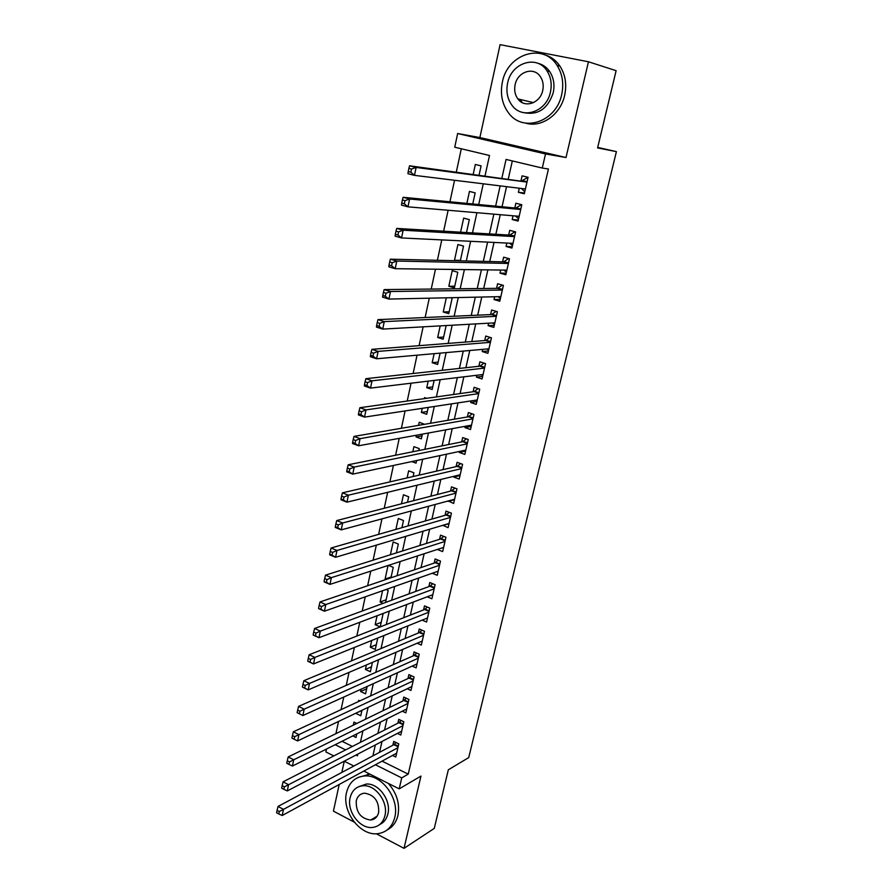 <?xml version="1.0" encoding="UTF-8"?>
<svg xmlns="http://www.w3.org/2000/svg" width="893" height="893" viewBox="0 0 893 893"><rect width="100%" height="100%" fill="white"/><g stroke="black" fill="none" stroke-linecap="round" stroke-linejoin="round"><path stroke-width="1.34" d="M371.856 819.35L372.615 819.64M485.022 175.854L489.509 155.494L454.738 147.211L457.651 133.526L545.523 153.942L542.274 168.051L506.063 159.434L501.888 178.098M597.707 147.412L616.404 151.631L597.584 147.914L616.125 70.681L588.454 61.773L500.08 44.65L479.876 137.555L457.651 133.526M344.274 761.204L341.84 772.434M339.217 784.467L333.424 811.145L354.208 822.096M333.803 755.925L325.867 751.928L326.481 749.048M461.301 148.774L456.323 172.025M454.548 180.286L449.938 201.785M448.13 210.257L443.631 231.198M441.767 239.904L437.403 260.298M435.483 269.206L431.23 289.064M429.276 298.184L425.124 317.517M423.126 326.838L419.096 345.669M417.053 355.18L413.124 373.497M411.048 383.209L407.219 401.035M405.098 410.936L401.381 428.283M399.227 438.363L395.61 455.229M393.411 465.487L389.884 481.885M387.651 492.322L384.236 508.262M381.958 518.866L378.643 534.371M376.333 545.132L373.095 560.19M370.762 571.118L367.626 585.752M365.248 596.837L362.201 611.046M359.79 622.287L356.832 636.073M354.387 647.47L351.518 660.853M349.051 672.384L346.261 685.366M343.76 697.053L341.059 709.645M338.525 721.466L335.913 733.666M376.321 833.749L404.016 848.35L420.96 776.084L399.193 788.876L363.842 771.061M616.404 151.631L468.725 757.577L448.331 769.799L434.266 828.403L404.016 848.35M519.291 188.233L518.364 192.296L524.303 193.781L528.076 177.283L522.104 175.832L521.01 180.643M513.04 215.782L512.191 219.522L518.085 221.062L521.802 204.731L515.886 203.224L514.803 207.991M506.844 243.052L506.074 246.468L511.923 248.053L515.607 231.89L509.736 230.338L508.664 235.049M500.716 270.043L500.013 273.135L505.818 274.776L509.479 258.78L503.641 257.173L502.58 261.839M494.655 296.755L494.019 299.535L499.79 301.231L503.406 285.392L497.613 283.728L496.564 288.35M488.65 323.188L488.091 325.666L493.818 327.407L497.39 311.735L491.641 310.016L490.603 314.593M482.711 349.353L482.22 351.529L487.902 353.327L491.44 337.8L485.736 336.036L484.709 340.568M476.84 375.261L476.404 377.136L482.041 378.978L485.546 363.618L479.887 361.799L478.871 366.286M471.013 400.901L470.656 402.486L476.248 404.373L479.72 389.169L474.105 387.305L473.089 391.748M465.253 426.285L464.952 427.591L470.511 429.522L473.949 414.464L468.367 412.555L467.374 416.953M459.549 451.411L459.315 452.438L464.829 454.414L468.233 439.512L462.697 437.559L461.703 441.912M453.901 476.293L453.733 477.052L459.203 479.072L462.574 464.304L457.071 462.317L456.1 466.626M448.308 500.928L453.633 503.485L456.97 488.862L451.512 486.83L450.541 491.094M442.772 525.318L448.119 527.651L451.423 513.185L445.998 511.097L445.038 515.317M437.336 549.463L442.66 551.595L445.931 537.262L440.539 535.13L439.59 539.316M432.268 573.25L437.246 575.304L440.483 561.105L435.137 558.94L434.199 563.081M427.211 596.803L431.888 598.779L435.103 584.714L429.79 582.515L428.863 586.623M422.177 620.133L426.586 622.03L429.767 608.111L424.488 605.867L423.561 609.93M417.165 643.228L421.329 645.07L424.476 631.273L419.241 628.996L418.326 633.014M412.175 666.1L416.127 667.886L419.241 654.223L414.039 651.901L413.135 655.886M407.219 688.749L410.97 690.479L414.051 676.95L408.882 674.595L407.989 678.546M402.296 711.185L405.857 712.871L408.916 699.465L403.781 697.076L402.899 700.983M397.407 733.41L400.801 735.051L403.826 721.767L398.736 719.345L397.854 723.218M356.809 723.475L353.963 722.091L353.282 725.194M361.911 710.504L355.894 713.194M359.924 700.882L358.707 700.291L358.428 701.574M366.666 688.771L360.616 691.528L361.118 689.195M371.466 666.825L365.416 669.449L366.398 664.961M376.321 644.69L370.271 647.168L371.722 640.471M381.211 622.343L375.16 624.676L377.103 615.735M386.144 599.783L380.105 601.982L382.55 590.753M391.123 577.023L385.095 579.066L388.042 565.503M396.403 552.879L398.334 544.049L393.166 541.951L390.375 554.765M401.917 527.685L403.491 520.519L398.278 518.476L395.9 529.415M407.487 502.246L408.681 496.776L403.446 494.767L401.47 503.797M413.113 476.527L413.928 472.799L408.648 470.823L407.108 477.911M418.795 450.552L419.23 448.587L413.917 446.656L412.8 451.758M422.021 435.817L416.038 436.923L416.406 435.215M424.543 424.298L419.23 422.255L418.56 425.325M427.345 411.483L421.362 412.421L422.255 408.324M426.62 398.3L424.588 397.608L424.376 398.624M432.725 386.915L426.754 387.685L428.171 381.144M438.15 362.111L432.19 362.703L434.154 353.661M443.631 337.052L437.682 337.465L440.204 325.889M449.168 311.757L443.229 311.992L446.31 297.815M454.76 286.206L448.833 286.251L452.215 270.679L457.808 272.287L454.392 287.881L448.833 286.251M460.408 260.399L454.492 260.254L457.908 244.537L463.534 246.088L460.308 260.834M466.503 232.56L469.327 219.622L463.668 218.115L460.598 232.202M472.754 203.961L475.176 192.877L469.472 191.426L466.86 203.403M342.03 741.29L352.4 746.425M352.824 735.899L356.017 737.462L356.787 733.912M355.849 713.395L360.761 715.762L361.955 710.303M360.616 691.528L365.561 693.861L367.179 686.46M365.416 669.449L370.394 671.748L372.448 662.372M370.271 647.168L375.283 649.434L377.772 638.037M375.16 624.676L380.206 626.908L383.153 613.458M385.553 602.485L388.187 590.429L386.044 589.514M383.242 603.333L380.105 601.982M390.955 577.804L393.244 567.345L388.455 565.358M386.055 579.479L385.095 579.066M409.999 486.919L410.892 486.696M411.796 461.569L416.038 463.143L416.607 460.554M416.038 436.923L421.362 438.831L422.389 434.121M421.362 412.421L426.731 414.285L428.238 407.409M426.754 387.685L432.156 389.504L434.143 380.418M432.19 362.703L437.637 364.478L440.115 353.137M437.682 337.465L443.162 339.195L446.154 325.554M443.229 311.992L448.755 313.666L452.126 298.229L450.429 297.726M456.2 260.734L454.492 260.254M479.083 175.061L481.093 165.864L475.344 164.468L473.201 174.28M382.048 761.137L408.235 774.131L548.436 169L542.274 168.051M512.336 160.919L508.284 178.946M506.554 186.67L502.033 206.763M500.259 214.7L495.861 234.29M494.03 242.438L489.744 261.526M487.868 269.876L483.693 288.484M481.774 297.034L477.699 315.162M475.735 323.913L471.772 341.572M469.763 350.502L465.9 367.704M463.858 376.824L460.096 393.579M458.009 402.877L454.347 419.185M452.215 428.662L448.654 444.535M446.489 454.191L443.017 469.64M440.818 479.463L437.447 494.488M435.204 504.478L431.922 519.09M429.645 529.236L426.452 543.446M424.13 553.76L421.038 567.568M418.683 578.028L415.669 591.445M413.292 602.072L410.367 615.098M407.945 625.87L405.098 638.528M402.654 649.434L399.897 661.724M397.418 672.775L394.739 684.697M392.228 695.893L389.627 707.457M387.082 718.787L384.57 730.005M381.992 741.458L379.547 752.33M392.54 755.433L395.778 757.018L398.78 743.858L393.724 741.402L392.853 745.242M479.876 137.555L566.006 157.525L588.454 61.773M566.006 157.525L545.523 153.942M408.235 774.131L401.727 777.892L399.193 788.876M355.961 755.054L357.446 755.791L357.825 754.083M360.404 742.34L362.938 730.842M365.494 719.233L368.095 707.379M370.617 695.904L373.307 683.681M375.808 672.34L378.576 659.748M381.043 648.552L383.901 635.57M386.323 624.52L389.27 611.147M391.67 600.241L394.695 586.478M397.061 575.728L400.176 561.552M402.509 550.959L405.712 536.369M408.012 525.944L411.316 510.93M413.571 500.672L416.964 485.234M419.185 475.132L422.679 459.259M424.867 449.335L428.45 433.016M430.593 423.26L434.288 406.494M436.398 396.927L440.182 379.692M442.247 370.305L446.143 352.601M448.163 343.403L452.171 325.219M454.146 316.222L458.254 297.548M460.185 288.752L464.405 269.574M466.302 260.979L470.622 241.3M472.475 232.906L476.918 212.713M478.715 204.53L483.269 183.813M335.199 744.695L345.613 749.897M353.851 766.027L344.229 761.182M375.406 764.754L401.727 777.892M500.158 185.878L495.626 206.149M493.84 214.153L489.431 233.91M487.6 242.126L483.303 261.381M481.416 269.798L477.23 288.562M475.31 297.179L471.225 315.452M469.26 324.271L465.286 342.075M463.266 351.083L459.404 368.418M457.35 377.616L453.577 394.494M451.49 403.87L447.817 420.313M445.685 429.868L442.113 445.853M439.936 455.586L436.465 471.147M434.255 481.048L430.873 496.184M428.629 506.253L425.336 520.976M423.059 531.201L419.866 545.511M417.544 555.904L414.441 569.812M412.086 580.361L409.061 593.867M406.672 604.572L403.748 617.699M401.325 628.538L398.479 641.286M396.023 652.281L393.266 664.649M390.777 675.778L388.098 687.789M385.575 699.052L382.985 710.705M380.429 722.102L377.918 733.399M375.339 744.941L372.894 755.88M449.034 523.666L442.716 525.553M454.492 499.712L448.197 501.419M460.018 475.522L453.733 477.052M465.588 451.099L459.315 452.438M471.214 426.43L464.952 427.591M476.907 401.526L470.656 402.486M482.644 376.366L476.404 377.136M488.438 350.96L482.22 351.529M494.298 325.298L488.091 325.666M500.214 299.378L494.019 299.535M506.186 273.191L500.013 273.135M512.225 246.736L506.074 246.468M518.32 220.013L512.191 219.522M524.481 193.011L518.364 192.296M398.133 746.749L393.902 744.684L278.024 806.446L283.483 809.371L397.91 747.709M279.286 811.503L277.098 810.331L276.596 812.775L278.772 813.958L279.286 811.503L283.483 809.371L282.221 815.499L396.659 753.19M393.902 744.684L396.068 742.541M278.024 806.446L277.098 810.331M278.772 813.958L282.221 815.499M346.529 792.538C341.572 811.581 360.504 836.507 378.107 833.627C386.68 832.265 392.228 826.873 394.751 817.441C399.751 799.001 382.081 774.599 365.003 775.939C355.358 776.72 349.196 782.257 346.529 792.538M387.216 829.898C392.663 827.108 396.235 822.308 397.921 815.488C400.042 803.789 396.816 793.073 388.243 783.351M358.852 786.655L366.286 784.054C378.632 782.938 391.48 800.552 387.886 813.903C386.613 819.037 383.89 822.587 379.704 824.54M350.134 797.683C346.562 811.369 360.102 829.329 372.738 827.42C379.034 826.494 383.097 822.587 384.928 815.7C388.522 802.316 375.64 784.623 363.272 785.74C356.419 786.353 352.043 790.338 350.134 797.683M378.665 812.451C379.145 801.289 374.457 794.87 364.612 793.174C360.259 793.609 357.468 796.165 356.251 800.842C355.861 812.206 360.672 818.602 370.707 820.042C374.826 819.473 377.482 816.95 378.665 812.451M373.609 818.289L374.837 818.524M370.026 774.175L358.26 777.379M502.357 82.189C500.047 94.044 502.134 104.314 508.619 113.02C522.885 132.99 556.239 122.028 561.697 94.546C563.996 83.629 562.434 73.873 556.998 65.278C542.977 42.306 507.291 54.071 502.357 82.189M525.72 123.145C541.471 128 560.536 114.695 564.655 95.328C566.955 84.455 565.403 74.744 559.978 66.182C555.848 60.132 550.468 56.259 543.826 54.551M537.597 63.224C542.553 64.341 546.583 67.109 549.686 71.54C553.705 77.747 554.888 84.824 553.225 92.783C547.934 108.544 538.379 115.208 524.559 112.797M507.615 83.138C505.94 91.611 507.403 98.989 511.979 105.274C522.26 119.997 546.561 111.993 550.445 92.057C552.108 84.065 550.925 76.954 546.896 70.737C536.738 54.451 511.231 62.878 507.615 83.138M542.732 90.45C543.804 85.248 543.011 80.627 540.343 76.608C533.78 66.305 517.482 71.686 515.127 84.701C514.044 90.104 514.96 94.837 517.84 98.877C524.459 108.533 540.254 103.331 542.732 90.45M520.195 99.447L522.193 102.595M403.156 724.714L398.892 722.683L283.081 781.833L288.573 784.724L402.944 725.652M284.365 786.833L282.155 785.673L281.652 788.151L283.851 789.312L284.365 786.833L288.573 784.724L287.3 790.908L401.683 731.177M398.892 722.683L401.147 720.495M283.081 781.833L282.155 785.673M283.851 789.312L287.3 790.908M408.224 702.478L403.937 700.469L288.182 756.951L293.73 759.798L408.023 703.383M289.488 761.896L287.278 760.758L286.765 763.258L288.975 764.408L289.488 761.896L293.73 759.798L292.435 766.049L406.75 708.964M403.937 700.469L406.282 698.237M288.182 756.951L287.278 760.758M288.975 764.408L292.435 766.049M413.347 680.031L409.039 678.055L293.351 731.813L298.932 734.615L413.146 680.901M294.679 736.692L292.446 735.564L291.922 738.098L294.154 739.225L294.679 736.692L298.932 734.615L297.626 740.933L411.863 686.538M409.039 678.055L411.461 675.767M293.351 731.813L292.446 735.564M294.154 739.225L297.626 740.933M418.527 657.371L414.173 655.429L298.563 706.396L304.189 709.154L418.326 658.208M299.925 711.219L304.189 709.154L302.872 715.55L297.146 712.67L299.389 713.775L299.925 711.219L297.67 710.114L297.146 712.67M417.031 663.901L302.872 715.55L299.389 713.775M414.173 655.429L416.696 653.084M298.563 706.396L297.67 710.114M423.74 634.499L419.364 632.579L303.843 680.712L309.503 683.424L423.561 635.303M305.216 685.467L309.503 683.424L308.174 689.887L302.515 687.163L304.692 688.056L305.216 685.467L302.95 684.384L302.426 686.963M422.244 641.051L308.174 689.887L304.692 688.056M419.364 632.579L421.976 630.19M303.843 680.712L302.95 684.384M429.008 611.404L424.61 609.517L309.168 654.748L314.883 657.415L428.83 612.174M310.574 659.436L314.883 657.415L313.532 663.945L307.828 661.266L310.038 662.048L310.574 659.436L308.297 658.364L307.761 660.976M427.513 617.978L313.532 663.945L310.038 662.048M424.61 609.517L427.323 607.073M309.168 654.748L308.297 658.364M434.333 588.085L429.901 586.232L314.559 628.493L320.319 631.117L434.165 588.833M315.999 633.115L320.319 631.117L318.946 637.714L313.209 635.09L315.452 635.76L315.999 633.115L313.689 632.065L313.153 634.711M432.826 594.682L318.946 637.714L315.452 635.76M429.901 586.232L432.714 583.732M314.559 628.493L313.689 632.065M439.702 564.543L435.237 562.724L320.007 601.96L325.811 604.528L439.546 565.258M321.469 606.514L325.811 604.528L324.427 611.203L318.645 608.624L320.922 609.182L321.469 606.514L319.147 605.487L318.6 608.155M438.195 571.163L324.427 611.203L320.922 609.182M435.237 562.724L438.173 560.168M320.007 601.96L319.147 605.487M445.127 540.767L440.629 538.992L325.521 575.137L331.359 577.648L444.971 541.448M327.005 579.613L331.359 577.648L329.964 584.39L324.137 581.868L326.447 582.314L327.005 579.613L324.672 578.597L324.114 581.298M443.609 547.42L329.964 584.39L326.447 582.314M440.629 538.992L443.687 536.369M325.521 575.137L324.672 578.597M446.076 515.027L450.608 516.757L446.076 515.027L331.091 548.001L336.974 550.468L450.463 517.415M332.609 552.41L336.974 550.468L335.567 557.288L329.684 554.81L329.684 554.151L332.04 555.145L332.609 552.41L330.254 551.416L329.684 554.151M449.079 523.443L335.567 557.288L332.04 555.145M446.098 515.015L449.257 512.348M331.091 548.001L330.254 551.416M456.133 492.534L451.568 490.826L336.717 520.574L342.655 522.974L455.999 493.137M338.268 524.905L342.655 522.974L341.226 529.884L335.31 527.462L335.321 526.703L337.699 527.663L338.268 524.905L335.891 523.934L335.321 526.703M454.604 499.232L341.226 529.884L337.699 527.663M451.568 490.826L454.894 488.091M336.717 520.574L335.891 523.934M461.714 468.055L457.127 466.38L342.41 492.836L348.404 495.18L461.592 468.624M343.995 497.088L348.404 495.18L346.953 502.167L340.981 499.801L341.026 498.93L343.414 499.879L343.995 497.088L341.595 496.14L341.026 498.93M460.185 474.775L346.953 502.167L343.414 499.879M457.127 466.38L460.587 463.59M342.41 492.836L341.595 496.14M465.186 450.217L465.744 450.418M467.363 443.341L462.73 441.7L348.17 464.784L354.208 467.072L467.24 443.866M349.777 468.948L354.208 467.072L352.746 474.127L346.73 471.828L346.785 470.857L349.196 471.783L349.777 468.948L347.366 468.032L346.785 470.857M465.822 450.083L352.746 474.127L349.196 471.783M462.73 441.7L466.347 438.843M348.17 464.784L347.366 468.032M470.41 425.336L471.381 425.704M473.056 418.37L468.401 416.774L353.996 436.409L360.08 438.642L472.944 418.862M355.637 440.495L360.08 438.642L358.606 445.786L352.534 443.531L352.612 442.459L355.046 443.363L355.637 440.495L353.204 439.602L352.612 442.459M471.515 425.135L358.606 445.786L355.046 443.363M468.401 416.774L472.174 413.861M353.996 436.409L353.204 439.602M475.824 400.164L477.085 400.745M478.804 393.166L474.116 391.603L359.89 407.721L366.018 409.887L478.704 393.612M361.565 411.718L366.018 409.887L364.534 417.109L358.406 414.921L358.517 413.738L360.962 414.609L361.565 411.718L359.109 410.847L358.517 413.738M477.264 399.952L364.534 417.109L360.962 414.609M474.116 391.603L478.068 388.622M359.89 407.721L359.109 410.847M481.294 374.725L482.834 375.529M484.62 367.693L479.887 366.175L365.851 378.688L372.035 380.809L484.531 368.106M367.548 382.606L372.035 380.809L370.517 388.109L364.355 385.977L364.478 384.682L366.945 385.542L367.548 382.606L365.081 381.757L364.478 384.682M483.068 374.502L370.517 388.109L366.945 385.542M479.887 366.175L484.028 363.127M365.851 378.688L365.081 381.757M486.83 348.996L488.638 350.067M490.491 341.974L485.725 340.49L371.879 349.33L378.107 351.384L490.402 342.343M373.609 353.159L378.107 351.384L376.589 358.774L370.361 356.709L370.506 355.291L373.006 356.117L373.609 353.159L371.12 352.333L370.506 355.291M488.929 348.806L376.589 358.774L373.006 356.117M485.725 340.49L490.067 337.375M371.879 349.33L371.12 352.333M492.423 322.976L494.51 324.349M496.419 315.988L491.619 314.548L377.973 319.627L384.258 321.614L496.341 316.312M379.748 323.366L384.258 321.614L382.717 329.093L376.444 327.095L376.612 325.565L379.123 326.369L379.748 323.366L377.226 322.574L376.612 325.565M494.856 322.842L382.717 329.093L379.123 326.369M491.619 314.548L496.173 311.367M377.973 319.627L377.226 322.574M498.082 296.677L500.437 298.374M502.413 289.734L497.58 288.339L384.146 289.589L390.487 291.509L502.346 290.024M385.943 293.228L390.487 291.509L388.924 299.066L382.595 297.135L382.784 295.483L385.318 296.264L385.943 293.228L383.41 292.457L382.784 295.483M500.839 296.621L388.924 299.066L385.318 296.264M497.58 288.339L502.357 285.09M384.146 289.589L383.41 292.457M503.797 270.088L506.431 272.131M508.463 263.212L503.596 261.861L390.386 259.182L396.782 261.035L508.407 263.457M392.228 262.732L396.782 261.035L395.197 268.693L388.823 266.817L389.035 265.054L391.592 265.801L392.228 262.732L389.661 261.984L389.035 265.054M506.889 270.121L395.197 268.693L391.592 265.801M503.596 261.861L508.485 258.646M390.386 259.182L389.661 261.984M509.59 243.186L512.47 245.62M515.562 232.08L514.558 232.013L515.529 232.269M514.58 236.422L509.669 235.105L396.704 228.418L403.145 230.204L514.535 236.623M398.579 231.879L403.145 230.204L401.549 237.951L395.119 236.143L395.353 234.256L397.932 234.982L398.579 231.879L395.99 231.153L395.353 234.256M512.995 243.354L401.549 237.951L397.932 234.982M509.669 235.105L514.558 232.013M396.704 228.418L395.99 231.153M515.44 215.994L518.587 218.841M521.702 205.2L520.686 205.1L521.668 205.345M520.753 209.353L515.808 208.08L403.089 197.297L409.597 199.005L520.719 209.498M404.998 200.646L409.597 199.005L407.978 206.841L401.493 205.111L401.75 203.091L404.35 203.783L404.998 200.646L402.397 199.954L401.75 203.091M519.168 216.307L407.978 206.841L404.35 203.783M515.808 208.08L520.686 205.1M403.089 197.297L402.397 199.954M521.356 188.479L524.76 191.783M527.897 178.053L526.892 177.908L527.875 178.153M526.993 181.993L409.563 165.797L416.116 167.438L526.97 182.105M411.506 169.045L416.116 167.438L414.475 175.363L407.934 173.711L408.224 171.556L410.847 172.226L411.506 169.045L408.882 168.386L408.224 171.556M525.184 188.948L414.475 175.363L410.847 172.226M522.014 180.777L526.892 177.908M409.563 165.797L408.882 168.386M398.267 746.135L394.427 744.271M403.29 724.123L399.417 722.27M408.358 701.898L404.462 700.079M413.481 679.461L409.563 677.664M418.65 656.813L414.698 655.049M423.862 633.952L419.889 632.211M429.131 610.868L425.124 609.16M434.444 587.572L430.415 585.886M439.814 564.041L435.762 562.389M445.239 540.287L441.153 538.669M450.708 516.299L446.6 514.714M456.234 492.076L452.092 490.525M461.815 467.619L457.64 466.09M467.452 442.917L463.255 441.421M473.145 417.969L468.914 416.518M478.905 392.764L474.629 391.346M484.709 367.313L480.412 365.94M490.57 341.606L486.238 340.266M496.497 315.642L492.132 314.336M502.48 289.41L498.093 288.138M508.53 262.91L504.11 261.682M514.636 236.132L510.182 234.948M520.809 209.085L516.321 207.935M527.049 181.748L522.528 180.643M377.103 816.18L370.707 820.042M366.286 784.054L363.272 785.74M365.003 775.939L368.262 774.153M533.434 102.65L517.84 98.877M549.686 71.54L546.896 70.737M556.998 65.278L559.978 66.182M456.144 492.501L451.624 490.804M461.737 468.01L457.205 466.358M467.374 443.274L462.842 441.667M473.078 418.292L468.535 416.741M478.827 393.065L474.283 391.558M484.642 367.581L480.088 366.119M490.514 341.852L485.959 340.434M496.452 315.854L491.876 314.481M502.446 289.6L497.859 288.272M508.497 263.067L503.909 261.794M514.614 236.265L510.015 235.038M520.786 209.196L516.176 208.013M527.026 181.837L522.405 180.71"/></g></svg>
